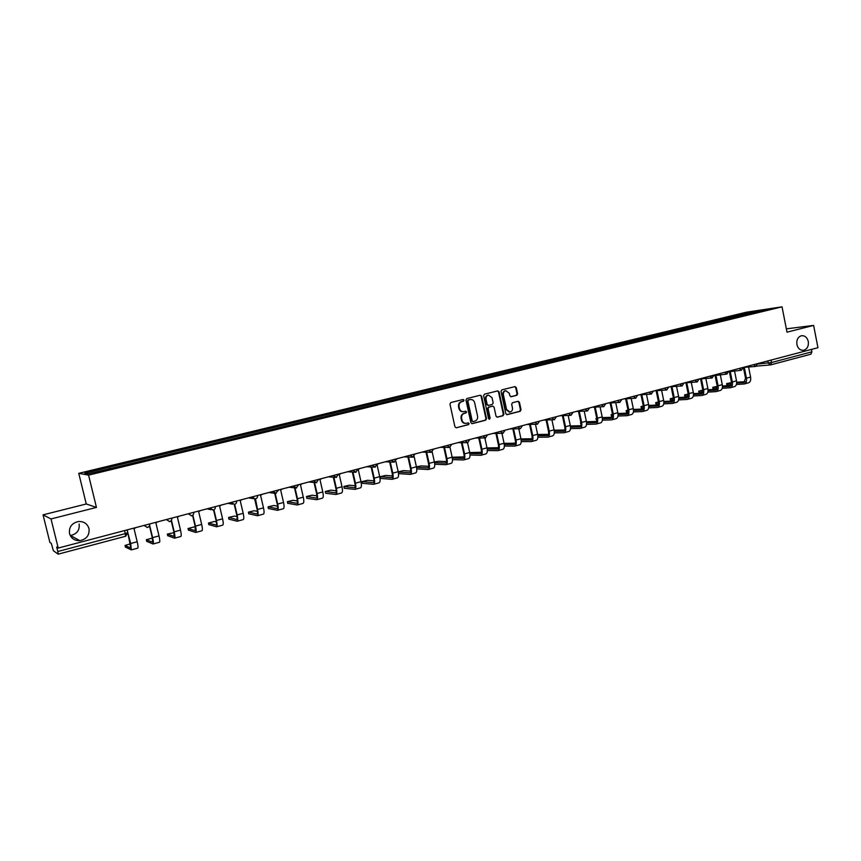 <?xml version="1.0" encoding="UTF-8"?>
<svg xmlns="http://www.w3.org/2000/svg" width="861" height="861" viewBox="0 0 861 861"><rect width="100%" height="100%" fill="white"/><g stroke="black" fill="none" stroke-linecap="round" stroke-linejoin="round"><path stroke-width="1.29" d="M464.036 400.171L463.089 399.482L450.83 402.528L449.948 404.078L454.931 426.798L456.255 427.788L468.524 424.624L469.127 423.537L468.212 422.859L466.253 423.343C464.122 423.472 462.712 422.428 462.034 420.19L461.625 418.306C461.313 415.809 462.239 414.152 464.402 413.345L465.973 412.946L466.587 411.87L465.65 411.181L463.745 411.644C461.593 411.795 460.161 410.74 459.473 408.48L459.064 406.596C458.752 404.089 459.677 402.442 461.851 401.646L463.422 401.258L464.036 400.171M463.078 411.687C460.979 411.773 459.602 410.719 458.935 408.512L458.526 406.629C458.213 404.132 459.139 402.485 461.313 401.689L462.884 401.291L463.487 400.214L462.874 399.536M456.362 427.766L467.975 424.645L468.588 423.558L468.018 422.902M465.543 423.375C463.487 423.418 462.142 422.364 461.496 420.211L461.087 418.328C460.775 415.831 461.7 414.184 463.864 413.377L465.435 412.979L466.038 411.892L465.446 411.224M796.877 344.486C797.975 348.554 800.213 350.492 803.593 350.287C807.22 349.146 808.78 346.219 808.296 341.516C807.188 337.426 804.927 335.499 801.526 335.715C797.932 336.877 796.382 339.804 796.877 344.486M69.526 533.616C71.129 538.426 74.563 540.783 79.847 540.676C86.649 539.19 89.695 535.155 88.984 528.557C87.348 523.66 83.829 521.314 78.426 521.518C71.775 523.09 68.805 527.126 69.526 533.616M70.215 535.499L70.451 535.477C76.92 534.089 79.815 530.268 79.137 524.015M516.783 395.317L517.612 393.811L516.277 387.579L514.975 386.6L501.855 389.861L501.016 391.378L505.827 413.689L507.107 414.658L520.205 411.289L521.034 409.771L519.431 402.259L518.15 401.291L512.51 402.711L511.671 404.229L512.467 407.974C512.715 410.159 511.886 411.526 509.981 412.085L506.559 409.481L503.394 394.801C503.147 392.648 503.954 391.281 505.827 390.7L509.325 393.316L509.852 395.759L511.143 396.738L516.783 395.317L516.202 395.36L517.03 393.854L515.696 387.622L514.76 386.654M96.454 507.42L86.261 503.976L43.05 514.856L51.014 518.957L96.454 507.42L88.565 475.111L782.036 306.839L786.997 332.174L813.623 325.415L817.95 347.704L58.225 548.07L56.686 547.026L57.795 551.514L125.405 533.605L127.837 532.636L127.17 529.892M51.014 518.957L58.225 548.07M481.633 396.2L480.298 395.21L466.834 398.546L465.973 400.096L470.902 422.686L472.205 423.666L485.658 420.2L486.508 418.672L481.633 396.2L480.115 395.253M484.463 394.177L497.755 390.883L499.068 391.863L503.889 414.195L503.039 415.712L497.324 417.187L496.033 416.218L494.074 407.135L492.772 406.155L488.93 407.135L488.079 408.663L490.124 418.134L489.468 419.221L488.553 418.532L483.613 395.705L484.463 394.177M43.05 514.856L49.895 542.452L51.305 543.409L53.393 550.76L58.193 554.161L57.795 551.514M86.261 503.976L78.749 473.335L746.229 312.252L782.036 306.839M813.623 325.415L786.351 328.848M811.428 349.426L811.891 351.826L810.944 354.172L770.81 364.816M741.859 315.61L740.923 314.588L756.012 310.939L768.023 309.121L754.484 312.554L113.383 467.867L88.156 473.787L84.808 473.195L109.099 467.329L109.595 468.588M740.923 314.588L109.099 467.329M88.565 475.111L78.749 473.335M739.556 316.17L739.287 314.825M756.033 312.026L756.012 310.939M471.796 423.655L485.098 420.222L485.948 418.683L481.084 396.232M468.481 399.999L467.867 401.075L472.194 420.9L473.109 421.589L474.82 421.147C476.972 420.34 477.887 418.694 477.575 416.218L474.637 402.69C473.948 400.43 472.517 399.375 470.354 399.536L467.932 400.042L467.867 401.075M472.624 421.589L471.645 420.921L467.329 401.118M467.932 400.042L469.579 399.622M496.915 417.176L502.469 415.745L503.319 414.216L498.497 391.906L497.55 390.926M492.514 406.188L488.37 407.167L487.52 408.695L489.565 418.155L490.124 418.134M489.091 419.178L489.565 418.155M492.029 397.707L488.499 395.081C486.605 395.662 485.776 397.039 486.034 399.213L487.154 404.422L488.553 405.38L492.309 404.433L493.159 402.905L492.029 397.707M487.939 395.124L488.499 395.081L487.939 395.124C486.045 395.705 485.227 397.082 485.475 399.256L486.034 399.213M488.241 405.413L486.605 404.455L485.475 399.256M510.767 396.727L516.202 395.36M505.773 390.711L505.256 390.754C503.384 391.325 502.576 392.691 502.824 394.844L503.394 394.801M509.389 412.118L505.988 409.513L502.824 394.844M506.709 414.647L519.624 411.31L520.453 409.804L518.849 402.291L517.945 401.334M127.202 530.548L130.711 543.506L131.292 549.888L125.448 547.079M130.495 543.775L125.049 545.454L130.829 548.113L127.826 532.755M135.909 527.578L134.047 528.74L137.2 541.763C138.083 545.616 138.266 547.747 137.749 548.145L131.335 549.878M149.62 525.221L152.612 537.63C153.473 541.461 153.635 543.582 153.075 543.991L146.725 541.343M152.397 538.039L146.338 539.729L152.612 542.226L152.268 537.501L149.448 525.78M157.724 521.831L155.895 522.982L159.005 535.908C159.866 539.739 160.017 541.86 159.436 542.269L153.118 543.98M171.447 520.335L174.202 531.829C175.052 535.639 175.16 537.759 174.546 538.179L167.712 535.682M174.04 532.636L167.325 534.089L174.094 536.425L173.836 531.711L171.188 520.679M179.239 516.159L177.431 517.289L180.509 530.139C181.348 533.938 181.456 536.059 180.821 536.478L174.6 538.168M192.864 515.115L195.479 526.114C196.308 529.902 196.394 532.012 195.716 532.453L188.408 530.096M195.35 527.276L194.08 526.91L188.032 528.536L195.264 530.71L195.092 526.006L192.552 515.362M200.441 510.562L198.665 511.692L201.689 524.446C202.518 528.223 202.593 530.333 201.904 530.774L195.77 532.432M213.926 509.787L216.455 520.485C217.273 524.252 217.316 526.351 216.585 526.803L208.814 524.597M216.359 521.938L214.421 521.443L208.448 523.047L216.143 525.07C216.681 524.736 216.649 523.176 216.046 520.378L213.571 509.949M221.352 505.052L219.598 506.16L222.59 518.839C223.397 522.595 223.429 524.693 222.687 525.145L216.649 526.781M234.666 504.374L237.141 514.932C237.948 518.666 237.948 520.765 237.173 521.228L228.951 519.161M237.044 516.632L234.483 516.051L228.606 517.45L236.721 519.517C237.302 519.172 237.302 517.612 236.7 514.835L234.267 504.46M241.963 499.606L240.23 500.715L243.189 513.307C243.986 517.041 243.986 519.14 243.189 519.603L237.238 521.206M255.48 498.853L257.547 509.454C258.322 513.167 258.3 515.265 257.471 515.739L248.818 513.802M257.439 511.359L254.275 510.734L248.463 512.112L257.03 514.028C257.643 513.683 257.665 512.123 257.084 509.368L254.641 498.939M262.293 494.246L260.582 495.344L263.498 507.85C264.284 511.563 264.252 513.651 263.401 514.125L257.536 515.717M275.197 493.45L277.662 504.051C278.426 507.742 278.372 509.83 277.49 510.315L268.417 508.517M277.533 506.139L273.798 505.493L268.051 506.849L277.048 508.625C277.705 508.259 277.748 506.709 277.177 503.976L274.713 493.353M282.343 488.962L280.654 490.049L283.538 502.469C284.302 506.16 284.238 508.248 283.344 508.733L277.565 510.293M289.038 487.197L294.979 487.907L297.497 498.723C298.25 502.393 298.164 504.481 297.239 504.976L287.746 503.298M297.357 500.962L293.063 500.316L287.38 501.651L296.797 503.287C297.486 502.921 297.551 501.371 296.991 498.648L294.505 487.853M302.114 483.753L300.457 484.818L303.298 497.163C304.051 500.833 303.955 502.91 303.007 503.405L297.314 504.955M314.566 482.558L317.074 493.471C317.806 497.12 317.687 499.197 316.708 499.703L306.871 498.336L306.484 496.7M316.902 495.839L312.08 495.204L306.451 496.528L316.278 498.035C317.009 497.658 317.096 496.108 316.547 493.407L314.039 482.504M321.616 478.608L319.98 479.663L322.789 491.932C323.532 495.57 323.402 497.647 322.401 498.164L316.794 499.681M333.874 477.285L336.382 488.284C337.103 491.911 336.952 493.977 335.93 494.494L325.706 493.267L325.307 491.642M336.167 490.781L330.839 490.167L325.264 491.47L335.499 492.836C336.253 492.46 336.371 490.921 335.833 488.23L333.325 477.242M340.859 473.528L339.245 474.583L342.021 486.766C342.743 490.393 342.581 492.46 341.548 492.976L336.016 494.472M352.913 472.108L355.421 483.172C356.131 486.777 355.959 488.844 354.883 489.371L344.292 488.262L343.883 486.648M355.184 485.765L349.351 485.195L343.84 486.476L354.452 487.724C355.249 487.326 355.389 485.798 354.85 483.118L352.353 472.065M359.844 468.524L358.251 469.568L360.996 481.676C361.695 485.27 361.512 487.337 360.425 487.864L354.98 489.339M371.715 467.017L374.212 478.124C374.912 481.708 374.707 483.764 373.599 484.302L362.632 483.322L362.212 481.719M373.932 480.815L367.636 480.277L362.169 481.557L373.168 482.666C373.997 482.268 374.148 480.739 373.631 478.081L371.123 466.985M377.193 465.435L379.712 476.65C380.401 480.223 380.185 482.278 379.066 482.827L373.685 484.28M377.322 464.531L378.582 463.584M390.259 461.991L392.756 473.141C393.445 476.703 393.208 478.759 392.056 479.308L380.734 478.447L380.304 476.843M392.433 475.918L385.674 475.433L380.271 476.693L391.626 477.683C392.487 477.274 392.659 475.746 392.153 473.109L389.656 461.97M395.823 461.141L398.18 471.688C398.858 475.24 398.621 477.295 397.448 477.844L392.153 479.286M396.329 459.408L397.061 458.709M408.577 457.051L411.063 468.233C411.73 471.774 411.472 473.819 410.277 474.379L398.503 473.625M410.697 471.075L403.486 470.644L398.212 471.839M398.611 473.636L398.256 472.054L409.847 472.764C410.74 472.345 410.934 470.827 410.439 468.201L407.953 457.03M414.152 456.631L416.412 466.791C417.079 470.332 416.81 472.377 415.605 472.937L410.374 474.346M428.713 466.296L421.072 465.919L416.423 466.856M426.647 452.186L429.122 463.379C429.779 466.899 429.488 468.944 428.251 469.514L416.735 468.911M432.211 452.036L434.396 461.97C435.053 465.478 434.762 467.512 433.513 468.083L428.358 469.482M416.52 467.34L427.831 467.9C428.756 467.48 428.972 465.962 428.477 463.358L426.001 452.176M446.493 461.571L438.443 461.259L434.407 462.002M444.48 447.386L446.945 458.601C447.591 462.099 447.279 464.133 446.009 464.703L434.73 464.24M450.002 447.376L452.154 457.191C452.8 460.689 452.477 462.723 451.196 463.304L446.106 464.682M434.547 462.68L445.589 463.11C446.536 462.68 446.762 461.173 446.289 458.579L443.824 447.386M464.036 456.9L452.165 457.234M462.088 442.662L464.542 453.876C465.177 457.352 464.832 459.376 463.53 459.968L452.488 459.613M467.545 442.694L469.686 452.488C470.321 455.964 469.966 457.987 468.653 458.579L463.638 459.935M452.326 458.063L463.11 458.375C464.079 457.944 464.337 456.438 463.864 453.855L461.41 442.662M481.364 452.283L469.697 452.542M479.469 438.001L481.912 449.205C482.537 452.66 482.171 454.694 480.825 455.286L470.009 455.038M475.52 438.012L484.851 437.98L486.992 447.838C487.606 451.293 487.24 453.316 485.884 453.908L480.933 455.254M469.869 453.489L480.406 453.704C481.407 453.263 481.676 451.767 481.213 449.194L478.781 438.001M498.465 447.72L487.003 447.924M496.636 433.406L499.057 444.599C499.671 448.043 499.283 450.055 497.895 450.658L487.304 450.507M501.931 433.341L504.072 443.254C504.686 446.687 504.288 448.699 502.889 449.313L498.013 450.626M487.186 448.968L497.486 449.098C498.519 448.646 498.799 447.15 498.347 444.599L495.925 433.406M515.352 443.211L504.094 443.372M513.576 428.864L515.987 440.057C516.589 443.469 516.18 445.492 514.76 446.095L504.374 446.03M518.796 428.767L520.937 438.723C521.54 442.134 521.12 444.147 519.689 444.76L514.878 446.063M504.288 444.502L514.351 444.545C515.405 444.093 515.707 442.597 515.265 440.057L512.855 428.875M532.023 438.766L520.98 438.906M530.311 424.387L532.711 435.569C533.293 438.97 532.862 440.972 531.409 441.585L521.217 441.607M535.456 424.258L537.598 434.256C538.179 437.646 537.748 439.648 536.285 440.272L531.528 441.553M521.163 440.079L531 440.046C532.087 439.584 532.399 438.098 531.969 435.569L529.58 424.408M548.479 434.364L537.641 434.504M546.843 419.974L549.21 431.135C549.792 434.514 549.34 436.516 547.854 437.14L537.856 437.216M551.912 419.813L554.043 429.843C554.613 433.212 554.161 435.214 552.665 435.838L547.973 437.108M537.824 435.698L547.456 435.601C548.554 435.139 548.887 433.653 548.457 431.146L546.089 419.996M563.159 415.615L565.516 426.755C566.086 430.113 565.612 432.114 564.095 432.739L554.28 432.889M568.163 415.432L570.283 425.474C570.854 428.832 570.369 430.823 568.841 431.458L564.213 432.706M554.269 431.372L563.697 431.221C564.816 430.748 565.171 429.262 564.751 426.776L562.394 415.648M554.107 430.188L564.741 430.016M579.281 411.321L581.616 422.439C582.176 425.775 581.681 427.766 580.131 428.401L570.509 428.606M584.21 411.106L586.33 421.169C586.879 424.505 586.384 426.496 584.823 427.131L580.26 428.369M570.52 427.088L579.733 426.884C580.884 426.41 581.25 424.936 580.841 422.45L578.495 411.354M570.38 425.947L580.798 425.721M581.014 424.495L580.529 422.988M595.199 407.081L597.523 418.166C598.072 421.481 597.556 423.472 595.973 424.118L586.524 424.365M600.074 406.844L602.173 416.918C602.722 420.233 602.194 422.213 600.612 422.859L596.103 424.075M586.556 422.859L595.586 422.611C596.748 422.127 597.136 420.652 596.727 418.188L594.413 407.124M594.477 407.124L593.584 407.156M586.438 421.75L596.651 421.47M596.888 420.329L595.92 418.855M596.77 418.403L595.898 418.747L596.845 418.844M609.965 402.937L610.869 402.894M610.933 402.883L613.236 413.947C613.775 417.251 613.236 419.221 611.633 419.877L602.345 420.179M615.733 402.636L617.832 412.71C618.359 416.014 617.821 417.983 616.207 418.64L611.762 419.845M602.399 418.672L611.235 418.381C612.429 417.897 612.828 416.423 612.429 413.98L610.137 402.98M610.234 402.97L609.157 402.98M602.302 417.607L612.322 417.284M612.569 416.218L611.418 416.121L611.127 414.765M612.472 414.184L611.106 414.658L612.548 414.733M625.42 398.804L626.474 398.772L628.756 409.782C629.283 413.065 628.724 415.034 627.088 415.691L617.972 416.035M631.21 398.471L633.298 408.555C633.814 411.838 633.255 413.807 631.619 414.464L627.228 415.659M618.058 414.539L626.7 414.206C627.917 413.71 628.326 412.247 627.938 409.814L625.667 398.869M625.807 398.869L624.602 398.858M617.961 413.506L627.787 413.129M628.046 412.139L626.442 412.075L626.162 410.719M627.981 410.03L626.141 410.611L628.067 410.665M640.713 394.725L641.832 394.715L644.082 405.66C644.598 408.932 644.028 410.891 642.371 411.558L633.405 411.935M646.493 394.37L648.57 404.455C649.086 407.716 648.505 409.685 646.837 410.342L642.5 411.526M633.513 410.449L641.983 410.084C643.21 409.588 643.641 408.125 643.253 405.703L641.014 394.822M641.187 394.812L639.884 394.779M633.438 409.449L643.081 409.04M643.339 408.114L641.294 408.071L641.014 406.726M643.296 405.94L641.004 406.618L643.393 406.65M655.845 390.7L657.008 390.711L659.235 401.592C659.741 404.842 659.149 406.801 657.46 407.468L648.656 407.888M661.603 390.324L663.67 400.408C664.175 403.648 663.573 405.606 661.883 406.274L657.6 407.436M648.785 406.403L657.072 406.005C658.331 405.509 658.762 404.046 658.385 401.635L656.168 390.819M656.383 390.808L655.006 390.754M648.731 405.423L658.181 404.982M658.45 404.132L655.974 404.121L655.705 402.776M658.439 401.904L655.684 402.679L658.525 402.668M670.794 386.729L672 386.75L674.206 397.578C674.701 400.806 674.088 402.754 672.376 403.432L663.723 403.874M676.531 386.32L678.586 396.394C679.081 399.622 678.468 401.581 676.746 402.248L672.516 403.4M663.874 402.399L671.989 401.969L673.345 397.621L671.149 386.869M671.397 386.847L669.944 386.783M663.831 401.452L673.108 400.978M673.377 400.193L670.493 400.214L670.213 398.869M673.399 397.933L670.202 398.772L673.485 398.729M685.582 382.79L686.809 382.844L688.994 393.606C689.478 396.813 688.854 398.761 687.121 399.45L678.608 399.913M691.286 382.381L693.32 392.444C693.805 395.651 693.18 397.599 691.437 398.277L687.261 399.407M678.78 398.439L686.734 397.997L688.122 393.649L685.948 382.951M686.228 382.93L684.721 382.854M678.748 397.524L687.853 397.029M688.133 396.286L684.839 396.351L684.57 395.016M688.187 394.015L684.549 394.919L688.273 394.833M700.197 378.915L701.446 378.98L703.609 389.678C704.094 392.874 703.448 394.812 701.683 395.5L693.309 395.995M705.859 378.474L707.893 388.526C708.366 391.723 707.72 393.66 705.945 394.349L701.823 395.468M693.514 394.532L701.306 394.058L702.737 389.732L700.585 379.098M700.886 379.066L699.347 378.991M693.492 393.638L702.436 393.111M702.705 392.433L699.014 392.53L698.745 391.195M702.802 390.141L698.734 391.109L702.867 390.98M714.652 375.073L715.922 375.159L718.052 385.803C718.526 388.978 717.87 390.916 716.083 391.604L707.85 392.132M720.27 374.621L722.282 384.663C722.756 387.837 722.088 389.775 720.291 390.464L716.223 391.561M708.065 390.657L715.695 390.173L717.17 385.857L715.039 375.278M715.373 375.245L714.027 375.159M708.054 389.796L716.836 389.247M717.105 388.623L713.037 388.752L712.768 387.428M717.245 386.341L712.757 387.342L717.299 387.17M728.933 371.285L730.214 371.382L732.334 381.961C732.797 385.125 732.119 387.063 730.311 387.751L722.218 388.3M734.508 370.822L736.51 380.842C736.973 384.006 736.295 385.932 734.476 386.632L730.462 387.719M722.454 386.837L729.934 386.331L731.43 382.026L729.332 371.5M729.697 371.478L728.804 371.543M722.454 385.997L731.075 385.427M731.333 384.845L726.899 385.018L726.641 383.705M731.527 382.596L726.619 383.619L731.57 383.403M743.344 367.669L744.356 367.658L746.444 378.173C746.896 381.326 746.207 383.242 744.378 383.952L736.413 384.512M748.586 367.055L750.577 377.064C751.029 380.207 750.329 382.133 748.5 382.833L744.528 383.909M736.672 383.048L744.001 382.532L745.54 378.237L743.452 367.776M736.682 382.23L745.142 381.649M757.734 364.063L771.521 362.524L811.891 351.826M767.808 360.931L768.238 363.127L770.627 364.881L771.521 362.524L771.036 360.081M127.051 529.913L127.751 532.808L125.652 536.242L58.225 554.14L125.652 536.242L124.662 530.548M144.131 525.414L149.728 523.94M147.489 527.438L143.948 525.458M166.431 519.527L171.942 518.074M188.398 513.737L193.822 512.306M210.041 508.033L215.39 506.623M231.383 502.404L236.657 501.016M252.413 496.851L257.611 495.484M273.152 491.383L278.275 490.038M293.59 485.991L298.638 484.668M313.738 480.686L318.721 479.373M333.616 475.444L338.524 474.142M353.214 470.267L358.058 468.997M372.544 465.177L377.322 463.918M391.615 460.14L396.329 458.902M410.428 455.189L415.077 453.962M428.982 450.292L433.567 449.076M447.289 445.46L451.821 444.265M465.36 440.692L469.826 439.519M483.182 436L487.595 434.837M500.779 431.35L505.127 430.209L502.996 433.32L500.467 431.436M518.139 426.776L522.433 425.646L520.324 428.735L517.827 426.862M535.284 422.256L539.535 421.137L537.436 424.204L534.961 422.342M552.202 417.789L556.41 416.692L554.333 419.737L551.879 417.876M568.917 413.388L573.071 412.301L571.004 415.325L568.583 413.474M585.405 409.04L589.527 407.963L587.471 410.966L585.071 409.126M601.699 404.745L605.778 403.68M617.778 400.494L621.825 399.461L619.78 402.421L617.434 400.591M633.664 396.308L637.667 395.285M649.345 392.175L653.316 391.163M664.843 388.085L668.771 387.084L666.748 389.979L664.488 388.182M680.147 384.049L684.043 383.059M695.268 380.067L699.132 379.088M710.196 376.128L726.501 374.126M724.962 372.232L741.073 370.273M739.534 368.39L743.312 367.443M753.945 364.59L757.691 363.654M169.725 521.551L166.238 519.581M191.626 515.75L188.193 513.791M215.347 506.688L215.153 508.367M213.216 510.035L209.836 508.087M236.592 501.091L236.517 502.447M234.504 504.406L231.168 502.458M257.547 495.581L257.547 496.549M257.493 495.516L257.514 495.592C257.676 497.454 256.879 498.562 255.093 498.928L252.187 496.915M278.189 490.135L278.232 490.695M276.155 493.385L272.915 491.448M296.55 487.983L293.343 486.056M316.644 482.666L313.49 480.75M336.468 477.414L333.358 475.509M356.024 472.237L352.956 470.343M375.31 467.136L372.275 465.241M394.327 462.099L391.335 460.215M413.086 457.137L410.137 455.254M431.598 452.24L428.692 450.368M449.872 447.397L446.999 445.535M467.889 442.629L465.058 440.778M485.679 437.926L482.881 436.075M603.916 406.629L601.355 404.831M635.816 398.18L633.309 396.404M651.465 394.037L648.99 392.261M682.192 385.911L679.781 384.146M697.281 381.918L694.902 380.164M712.187 377.968L709.83 376.225M726.91 374.072L724.585 372.329M741.461 370.219L739.168 368.486M755.84 366.409L753.569 364.687M461.313 401.689L461.851 401.646M458.526 406.629L459.064 406.596M458.935 408.512L459.473 408.48M465.435 412.979L465.973 412.946M463.864 413.377L464.402 413.345M461.087 418.328L461.625 418.306M461.496 420.211L462.034 420.19M467.975 424.645L468.524 424.624M462.884 401.291L463.422 401.258M485.948 418.683L486.508 418.672M485.098 420.222L485.658 420.2M471.645 420.921L472.194 420.9M498.497 391.906L499.068 391.863M503.319 414.216L503.889 414.195M502.469 415.745L503.039 415.712M492.126 406.209L492.686 406.177M488.37 407.167L488.93 407.135M487.52 408.695L488.079 408.663M486.605 404.455L487.154 404.422M505.988 409.513L506.559 409.481M518.849 402.291L519.431 402.259M520.453 409.804L521.034 409.771M519.624 411.31L520.205 411.289M515.696 387.622L516.277 387.579M517.03 393.854L517.612 393.811M125.049 545.454L125.469 547.187M130.711 543.506L137.2 541.763M146.338 539.729L146.757 541.451M152.612 537.63L159.005 535.908M167.325 534.089L167.744 535.8M174.202 531.829L180.509 530.139M188.032 528.536L188.441 530.225M195.479 526.114L201.689 524.446M208.448 523.047L208.846 524.726M216.455 520.485L222.59 518.839M228.595 517.633L228.983 519.312M237.141 514.932L243.189 513.307M248.463 512.295L248.851 513.963M257.547 509.454L263.498 507.85M268.062 507.032L268.449 508.679M277.662 504.051L283.538 502.469M287.413 501.834L287.789 503.481M297.497 498.723L303.298 497.163M306.494 496.711L306.871 498.336M317.074 493.471L322.789 491.932M325.329 491.642L325.706 493.267M336.382 488.284L342.021 486.766M343.916 486.648L344.292 488.262M355.421 483.172L360.996 481.676M362.266 481.719L362.632 483.322M374.212 478.124L379.712 476.65M380.379 476.854L380.734 478.447M392.756 473.141L398.18 471.688M411.063 468.233L416.412 466.791M429.122 463.379L434.396 461.97M446.945 458.601L452.154 457.191M464.542 453.876L469.686 452.488M481.912 449.205L486.992 447.838M499.057 444.599L504.072 443.254M515.987 440.057L520.937 438.723M532.711 435.569L537.598 434.256M549.21 431.135L554.043 429.843M565.516 426.755L570.283 425.474M581.616 422.439L586.33 421.169M580.82 423.009L581.024 423.978M597.523 418.166L602.173 416.918M596.232 418.866L596.533 420.34M613.236 413.947L617.832 412.71M611.461 414.776L611.762 416.24M628.756 409.782L633.298 408.555M626.507 410.729L626.808 412.193M644.082 405.66L648.57 404.455M641.746 410.105L642.295 409.965M641.38 406.736L641.682 408.189M659.235 401.592L663.67 400.408M656.846 406.037L657.395 405.886M656.082 402.787L656.383 404.229M674.206 397.578L678.586 396.394M671.752 402.001L672.312 401.85M670.611 398.88L670.913 400.322M688.994 393.606L693.32 392.444M686.497 398.03L687.056 397.868M684.979 395.027L685.27 396.447M703.609 389.678L707.893 388.526M701.058 394.09L701.629 393.94M699.186 391.206L699.466 392.627M718.052 385.803L722.282 384.663M715.459 390.205L716.04 390.044M713.22 387.439L713.5 388.849M732.334 381.961L736.51 380.842M729.687 386.363L730.279 386.202M727.104 383.705L727.384 385.115M746.444 378.173L750.577 377.064M743.753 382.564L744.345 382.402M802.947 350.352L803.593 350.287M70.451 535.477L79.847 540.676M149.588 523.972L149.61 524.037C149.782 526.006 148.921 527.169 147.005 527.524M171.802 518.118L171.823 518.182C171.996 520.13 171.145 521.282 169.262 521.637M193.693 512.338L193.714 512.413C193.886 514.34 193.047 515.481 191.185 515.836M215.272 506.655L215.282 506.731C215.454 508.625 214.626 509.755 212.796 510.121M236.527 501.048L236.549 501.124C236.721 503.007 235.903 504.126 234.095 504.481M278.157 490.07L275.789 493.45M318.624 479.394L316.31 482.73M338.438 474.174L336.145 477.478M357.972 469.019L355.711 472.302M377.247 463.939L375.009 467.2M396.254 458.924L394.037 462.163M415.013 453.973L412.806 457.191M433.513 449.098L431.329 452.294M451.767 444.276L449.603 447.451M469.783 439.53L467.641 442.683M487.563 434.837L485.432 437.969M605.767 403.669L603.722 406.661M637.657 395.253L635.633 398.223M653.305 391.131L651.282 394.08M684.032 383.027L682.03 385.943M699.121 379.044L697.119 381.95M728.75 371.231L726.759 374.104M743.301 367.399L755.463 366.463M757.68 363.6L755.7 366.442M206.995 508.829L211.063 509.734M227.939 503.308L232.513 504.18M248.592 497.862L253.651 498.691M268.955 492.492L274.465 493.267M296.195 488.047L298.552 484.775M308.841 481.977L315.191 482.612M328.375 476.822L335.123 477.392M347.64 471.742L354.764 472.237M366.646 466.727L374.126 467.146M385.394 461.787L393.219 462.12M403.906 456.9L412.053 457.169M422.159 452.09L430.629 452.273M440.186 447.333L448.947 447.44M457.966 442.651L467.017 442.683M492.847 433.449L502.447 433.331M509.96 428.939L519.818 428.746M526.846 424.484L536.952 424.225M543.517 420.082L553.871 419.748M559.984 415.745L570.574 415.346M576.246 411.45L587.062 410.988M592.314 407.21L603.335 406.683M608.178 403.034L619.414 402.431M623.848 398.901L635.289 398.245M639.325 394.812L650.959 394.101M654.618 390.786L666.436 390.001M669.718 386.804L681.729 385.965M684.646 382.865L696.84 381.972M712.025 378.001L714.049 375.235M699.401 378.969L711.756 378.022M741.321 370.252L743.323 367.518M810.944 354.172L770.692 364.87M770.121 364.956L756.615 366.129M469.815 399.579L470.354 399.536M492.201 406.198L492.772 406.155M505.256 390.754L505.827 390.7"/></g></svg>
